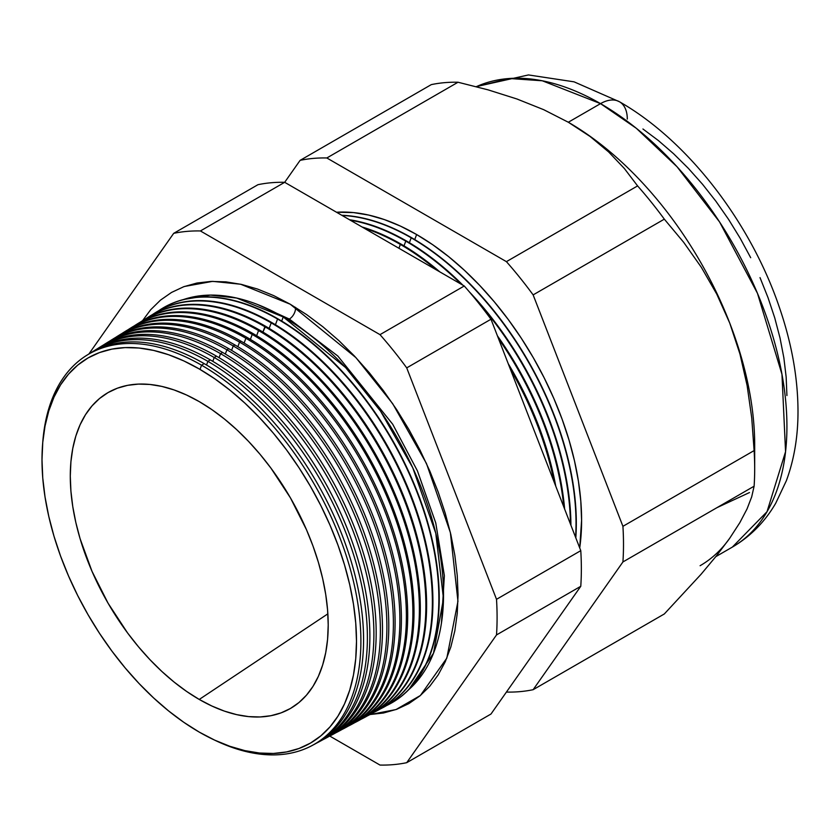 <?xml version="1.0" encoding="UTF-8"?>
<svg xmlns="http://www.w3.org/2000/svg" width="840" height="840" viewBox="0 0 840 840"><rect width="100%" height="100%" fill="white"/><g stroke="black" fill="none" stroke-linecap="round" stroke-linejoin="round"><path stroke-width="1.26" d="M408.849 689.546L433.493 653.247L443.489 598.71L435.781 533.274L412.745 467.765L380.552 411.159L345.639 367.584L283.227 316.943L236.702 298.053L210.399 295.103L183.656 299.492A226.706 130.883 -120 0 1 283.227 316.943L281.694 321.069L283.227 316.943A226.706 130.883 -120 0 1 427.55 504.808A226.706 130.883 -120 0 1 408.849 689.546M289.317 319.064L337.806 356.013L392.721 424.253L417.428 470.883L435.761 522.974L444.37 575.683L441.452 623.091L444.37 575.683L435.761 522.974L417.428 470.883L392.721 424.253L337.806 356.013L289.317 319.064L257.502 304.49L289.317 319.064A8.831 5.093 120 0 0 295.502 307.356A8.831 5.093 -60 0 1 289.317 319.064M184.349 286.493L212.657 281.358L240.671 284.235L290.209 304.206L306.663 314.632L322.949 326.834L338.93 340.673L354.438 356.034L369.327 372.771L383.46 390.705L396.69 409.668L408.891 429.492L419.947 449.967L429.765 470.915L438.228 492.114L445.274 513.377L450.828 534.481L454.829 555.24L457.244 575.452L458.052 594.92L457.244 613.452L454.829 630.861L450.828 647L445.274 661.71L438.228 674.835L429.765 686.259L419.947 695.877L408.891 703.584L396.69 709.307L383.46 713.002L369.327 714.62M199.248 368.959A222.38 128.394 60 0 1 356.496 641.308A222.38 128.394 60 0 1 199.248 732.102L214.662 740.124L229.929 746.319L244.892 750.635L259.423 753.018L273.368 753.459L286.608 751.937L298.998 748.482L310.433 743.117L320.796 735.893L329.994 726.894L337.921 716.184L344.526 703.889L349.724 690.113L353.472 674.993L355.74 658.675L356.496 641.308L355.74 623.081L353.472 604.149L349.724 584.692L344.526 564.921L337.921 545.002L329.994 525.137L320.796 505.512L310.433 486.329L298.998 467.765L286.608 449.988L273.368 433.188L259.423 417.522L244.892 403.127L229.929 390.159L214.662 378.725L199.248 368.959L183.834 360.927L168.567 354.732L153.605 350.417L139.072 348.033L125.118 347.603L111.888 349.115L99.487 352.58L88.053 357.945L77.689 365.159L68.502 374.168L60.564 384.867L53.97 397.173L48.773 410.939L45.024 426.058L42.756 442.386L42 459.743L42.756 477.981L45.024 496.913L48.773 516.359L53.97 536.141L60.564 556.059L68.502 575.915L77.689 595.539L88.053 614.723L99.487 633.297L111.888 651.063L125.118 667.863L139.072 683.54L153.605 697.925L168.567 710.903L183.834 722.327L199.248 732.102A222.38 128.394 60 0 1 42 459.743A222.38 128.394 60 0 1 199.248 368.959M312.123 745.521L314.78 744.103A225.446 130.158 -120 0 0 352.002 564.175A225.446 130.158 -120 0 0 204.162 363.615L201.558 365.201L200.004 369.39L201.558 365.201A225.351 130.106 60 0 1 349.325 565.677A225.351 130.106 60 0 1 312.123 745.521A225.351 130.106 60 0 1 214.116 739.872A225.351 130.106 -120 0 0 360.769 633.864A225.351 130.106 -120 0 0 201.558 365.201L204.162 363.615A225.446 130.158 60 0 1 352.338 565.362A225.446 130.158 60 0 1 313.435 744.797M318.57 742.077L321.027 740.754A225.677 130.294 -120 0 0 358.292 560.648A225.677 130.294 -120 0 0 210.304 359.887L207.89 361.358L206.535 365.001L207.89 361.358A225.582 130.242 60 0 1 355.814 562.044A225.582 130.242 60 0 1 318.57 742.077A225.582 130.242 60 0 1 316.659 743.064A225.582 130.242 -120 0 0 356.296 563.735A225.582 130.242 -120 0 0 207.89 361.358L210.304 359.887A225.677 130.294 60 0 1 358.606 561.75A225.677 130.294 60 0 1 319.788 741.405M325.017 738.623L327.285 737.404A225.897 130.421 -120 0 0 364.581 557.12A225.897 130.421 -120 0 0 216.447 356.149L214.221 357.504L212.793 361.347L214.221 357.504A225.813 130.379 60 0 1 362.303 558.4A225.813 130.379 60 0 1 325.017 738.623A225.813 130.379 60 0 1 323.012 739.662A225.813 130.379 -120 0 0 362.806 560.175A225.813 130.379 -120 0 0 214.221 357.504L216.447 356.149A225.897 130.421 60 0 1 364.875 558.138A225.897 130.421 60 0 1 326.141 738.003M331.464 735.168L333.543 734.055A226.128 130.557 -120 0 0 370.881 553.591A226.128 130.557 -120 0 0 222.59 352.422L220.553 353.661L219.061 357.683L220.553 353.661A226.054 130.515 60 0 1 368.781 554.757A226.054 130.515 60 0 1 331.464 735.168A226.054 130.515 60 0 1 329.354 736.26A226.054 130.515 -120 0 0 369.327 556.626A226.054 130.515 -120 0 0 220.553 353.661L222.59 352.422A226.128 130.557 60 0 1 371.144 554.516A226.128 130.557 60 0 1 332.493 734.601M337.911 731.714L339.801 730.706A226.359 130.683 -120 0 0 377.171 550.053A226.359 130.683 -120 0 0 228.732 348.684L226.884 349.808L225.33 354.018L226.884 349.808A226.286 130.651 60 0 1 375.27 551.124A226.286 130.651 60 0 1 337.911 731.714A226.286 130.651 60 0 1 335.706 732.848A226.286 130.651 -120 0 0 375.837 553.077A226.286 130.651 -120 0 0 226.884 349.808L228.732 348.684A226.359 130.683 60 0 1 377.412 550.904A226.359 130.683 60 0 1 338.846 731.21M344.358 728.27L346.048 727.356A226.579 130.82 -120 0 0 383.46 546.525A226.579 130.82 -120 0 0 234.885 344.946L233.216 345.965L231.588 350.364L233.216 345.965A226.517 130.778 60 0 1 381.759 547.481A226.517 130.778 60 0 1 344.358 728.27A226.517 130.778 60 0 1 342.058 729.446A226.517 130.778 -120 0 0 382.347 549.518A226.517 130.778 -120 0 0 233.216 345.965L234.885 344.946A226.579 130.82 60 0 1 383.681 547.281A226.579 130.82 60 0 1 345.198 727.808M350.805 724.815L352.306 724.006A226.81 130.946 -120 0 0 389.76 542.997A226.81 130.946 -120 0 0 241.028 341.219L239.547 342.111L237.857 346.7L239.547 342.111A226.758 130.914 60 0 1 388.248 543.848A226.758 130.914 60 0 1 350.805 724.815A226.758 130.914 60 0 1 348.401 726.044A226.758 130.914 -120 0 0 388.857 545.969A226.758 130.914 -120 0 0 239.547 342.111L241.028 341.219A226.81 130.946 60 0 1 389.949 543.669A226.81 130.946 60 0 1 351.55 724.405M357.252 721.361L358.565 720.657A227.041 131.082 -120 0 0 396.05 539.469A227.041 131.082 -120 0 0 247.17 337.481L245.879 338.268L244.115 343.035L245.879 338.268A226.989 131.05 60 0 1 394.727 540.204A226.989 131.05 60 0 1 357.252 721.361A226.989 131.05 60 0 1 354.753 722.642A226.989 131.05 -120 0 0 395.367 542.42A226.989 131.05 -120 0 0 245.879 338.268L247.17 337.481A227.041 131.082 60 0 1 396.218 540.057A227.041 131.082 60 0 1 357.903 721.004M363.699 717.906L364.822 717.308A227.262 131.208 -120 0 0 402.339 535.931A227.262 131.208 -120 0 0 253.312 333.753L252.21 334.425L250.383 339.381L252.21 334.425A227.22 131.187 60 0 1 401.216 536.571A227.22 131.187 60 0 1 363.699 717.906A227.22 131.187 60 0 1 361.106 719.24A227.22 131.187 -120 0 0 401.877 538.86A227.22 131.187 -120 0 0 252.21 334.425L253.312 333.753A227.262 131.208 60 0 1 402.486 536.434A227.262 131.208 60 0 1 364.256 717.612M370.146 714.462L371.07 713.958A227.493 131.345 -120 0 0 408.639 532.403A227.493 131.345 -120 0 0 259.455 330.015L258.541 330.572L256.641 335.717L258.541 330.572A227.462 131.323 60 0 1 407.705 532.928A227.462 131.323 60 0 1 370.146 714.462A227.462 131.323 60 0 1 367.458 715.837A227.462 131.323 -120 0 0 408.387 535.311A227.462 131.323 -120 0 0 258.541 330.572L259.455 330.015A227.493 131.345 60 0 1 408.755 532.822A227.493 131.345 60 0 1 370.608 714.21M376.593 711.008L377.328 710.619A227.724 131.47 -120 0 0 414.929 528.875A227.724 131.47 -120 0 0 265.598 326.288L262.909 332.052L264.873 326.729A227.692 131.46 60 0 1 414.194 529.294A227.692 131.46 60 0 1 376.593 711.008A227.692 131.46 60 0 1 373.8 712.425A227.692 131.46 -120 0 0 414.897 531.752A227.692 131.46 -120 0 0 264.873 326.729L265.598 326.288A227.724 131.47 60 0 1 415.023 529.2A227.724 131.47 60 0 1 376.961 710.808M271.205 322.875L269.168 328.398L271.205 322.875A227.923 131.596 60 0 1 420.672 525.651A227.923 131.596 60 0 1 383.04 707.553A227.923 131.596 60 0 1 380.153 709.023A227.923 131.596 -120 0 0 421.407 528.202A227.923 131.596 -120 0 0 271.205 322.875L271.74 322.55A227.945 131.607 60 0 1 421.292 525.588A227.945 131.607 60 0 1 383.313 707.406A227.945 131.607 -120 0 0 383.586 707.27A227.945 131.607 -120 0 0 421.218 525.346A227.945 131.607 -120 0 0 271.74 322.55L271.205 322.875A227.923 131.596 -120 0 0 152.439 314.612A227.923 131.596 60 0 1 155.159 312.837A227.923 131.596 60 0 1 271.205 322.875M277.546 319.032L275.436 324.733L277.546 319.032A228.165 131.733 60 0 1 427.161 522.008A228.165 131.733 60 0 1 389.487 704.109A228.165 131.733 60 0 1 386.505 705.621A228.165 131.733 -120 0 0 427.917 524.654A228.165 131.733 -120 0 0 277.546 319.032L277.882 318.822A228.175 131.733 60 0 1 427.56 521.976A228.175 131.733 60 0 1 389.666 704.014A228.175 131.733 -120 0 0 389.844 703.92A228.175 131.733 -120 0 0 427.518 521.819A228.175 131.733 -120 0 0 277.882 318.822L277.546 319.032A228.165 131.733 -120 0 0 158.56 310.81A228.165 131.733 60 0 1 161.364 308.983A228.165 131.733 60 0 1 277.546 319.032M554.064 481.824A232.512 134.243 -120 0 0 510.206 368.792A232.512 134.243 60 0 1 554.064 481.824M508.221 363.678A232.533 134.253 60 0 1 555.765 486.213A232.533 134.253 -120 0 0 508.221 363.678M400.344 244.419L398.916 248.273L400.344 244.419A232.712 134.358 60 0 1 436.59 270.018A232.712 134.358 -120 0 0 400.344 244.419L400.943 244.052A232.733 134.369 60 0 1 439.845 271.897A232.733 134.369 -120 0 0 400.943 244.052L400.344 244.419A232.712 134.358 -120 0 0 364.088 228.155A232.712 134.358 60 0 1 400.344 244.419M563.798 506.898A232.712 134.358 -120 0 0 498.488 338.583A232.712 134.358 60 0 1 563.798 506.898M497.417 335.832A232.733 134.369 60 0 1 564.638 509.082A232.733 134.369 -120 0 0 497.417 335.832M405.772 241.122L404.019 245.858L405.772 241.122A232.911 134.474 60 0 1 461.213 284.235A232.911 134.474 -120 0 0 405.772 241.122L406.214 240.849A232.922 134.484 60 0 1 462.913 285.212A232.922 134.484 -120 0 0 406.214 240.849L405.772 241.122A232.911 134.474 -120 0 0 350.322 220.216A232.911 134.474 60 0 1 405.772 241.122M570.444 524.055A232.911 134.474 -120 0 0 475.839 299.649A232.911 134.474 60 0 1 570.444 524.055M469.108 291.585A232.922 134.484 60 0 1 570.917 525.252A232.922 134.484 -120 0 0 469.108 291.585M411.201 237.825L409.385 242.718L411.201 237.825A233.111 134.589 60 0 1 575.568 537.254A233.111 134.589 -120 0 0 411.201 237.825L411.474 237.657A233.121 134.589 60 0 1 575.809 537.863A233.121 134.589 -120 0 0 411.474 237.657L411.201 237.825A233.111 134.589 -120 0 0 342.101 215.46A233.111 134.589 60 0 1 411.201 237.825M416.619 234.528L414.75 239.589L416.619 234.528L432.789 244.776L448.812 256.767L464.51 270.375L479.756 285.474L494.393 301.917L508.284 319.546L521.283 338.195L533.284 357.672L544.152 377.8L553.801 398.391L562.118 419.223L569.037 440.129L574.497 460.877L578.434 481.278L580.808 501.144L581.595 520.275L579.716 547.922A233.31 134.704 -120 0 0 416.619 234.528A233.31 134.704 -120 0 0 336.514 212.247L353.493 212.583L368.729 215.082L384.437 219.608L400.449 226.107L416.619 234.528M754.688 468.731L754.688 445.053A263.582 152.177 -120 0 0 729.719 323.032L739.925 353.903L747.127 385.57L751.726 417.827L754.11 450.587A292.572 168.913 60 0 1 754.688 468.731A292.572 168.913 60 0 1 754.11 486.213L751.706 496.808L747.054 508.904L739.841 522.648L729.719 538.24L716.615 555.66L701.117 574.214L664.325 613.956L533.138 689.693L622.923 561.95A292.572 168.913 -120 0 0 622.923 526.323A292.572 168.913 60 0 1 622.923 561.95L754.11 486.213L622.923 561.95L533.138 689.693L664.325 613.956L701.117 574.214L716.615 555.66L729.719 538.24L739.841 522.648L747.054 508.904L751.706 496.808L754.11 486.213A292.572 168.913 -120 0 0 754.11 450.587L622.923 526.323L533.138 294.893L622.923 526.323L754.11 450.587L751.726 417.827L747.127 385.57L739.925 353.903L729.719 323.032L716.762 294.116L701.327 267.288L683.687 242.329L664.325 219.156L533.138 294.893A292.572 168.913 -120 0 0 506.415 261.649A292.572 168.913 60 0 1 533.138 294.893L664.325 219.156A292.572 168.913 -120 0 0 637.602 185.913L506.415 261.649L326.834 157.972L458.02 82.236L326.834 157.972A292.572 168.913 -120 0 0 300.111 160.356L431.298 84.62L300.111 160.356L284.676 182.311A292.572 168.913 -120 0 0 257.954 184.695A292.572 168.913 60 0 1 284.676 182.311L300.111 160.356A292.572 168.913 60 0 1 326.834 157.972L506.415 261.649L637.602 185.913L624.393 168.546L608.654 151.956L590.079 136.469L568.312 122.241L600.537 103.635A37.832 21.84 -60 0 1 619.458 101.755A37.832 21.84 120 0 0 600.537 103.635L636.342 128.31L677.061 166.782L719.554 221.928L757.47 293.339L781.956 374.272L785.558 451.679L767.025 511.707L732.333 547.113A263.582 152.177 -120 0 0 772.737 335.895A263.582 152.177 -120 0 0 600.537 103.635L568.312 122.241A263.582 152.177 60 0 1 729.719 323.032A263.582 152.177 60 0 1 754.425 456.425M716.972 507.654L749.49 492.544M199.248 699.447A182.385 105.305 60 0 1 78.813 534.24A182.385 105.305 60 0 1 113.117 389.97A182.385 105.305 60 0 1 199.248 401.615A182.385 105.305 60 0 1 317.016 557.844A182.385 105.305 60 0 1 295.229 705.4A182.385 105.305 60 0 1 199.248 699.447L327.863 613.841L199.248 699.447L186.606 691.425L174.09 682.059L161.816 671.423L149.898 659.61L138.453 646.758L127.596 632.982L108.055 603.183L92.022 571.357L80.094 538.724L75.831 522.501L72.765 506.552L70.907 491.022L70.287 476.07L70.907 461.832L72.765 448.455L75.831 436.055L80.094 424.757L85.512 414.666L92.022 405.888L99.561 398.496L108.055 392.584L117.432 388.175L127.596 385.34L138.453 384.101L149.898 384.457L161.816 386.411L174.09 389.949L186.606 395.031L199.248 401.615L211.89 409.626L224.406 419.003L236.68 429.639L248.598 441.441L260.043 454.293L270.9 468.08L290.441 497.879L306.474 529.704L312.984 545.99L318.392 562.327L322.655 578.55L325.731 594.5L327.59 610.029L328.209 624.981L327.59 639.219L325.731 652.606L322.655 665.007L318.392 676.305L312.984 686.396L306.474 695.174L298.935 702.555L290.441 708.477L281.064 712.876L270.9 715.712L260.043 716.961L248.598 716.604L236.68 714.641L224.406 711.113L211.89 706.02L199.248 699.447M729.719 538.24A263.582 152.177 60 0 1 700.098 565.719M94.217 350.69A225.677 130.294 60 0 1 210.304 359.887A225.677 130.294 -120 0 0 95.403 349.944L93.03 351.425A225.582 130.242 60 0 1 207.89 361.358A225.582 130.242 -120 0 0 91.214 352.58A225.582 130.242 60 0 1 93.03 351.425M100.338 346.889A225.897 130.421 60 0 1 216.447 356.149A225.897 130.421 -120 0 0 101.43 346.206L99.236 347.56A225.813 130.379 60 0 1 214.221 357.504A225.813 130.379 -120 0 0 97.335 348.779A225.813 130.379 60 0 1 99.236 347.56M106.46 343.088A226.128 130.557 60 0 1 222.59 352.422A226.128 130.557 -120 0 0 107.457 342.457L105.452 343.707A226.054 130.515 60 0 1 220.553 353.661A226.054 130.515 -120 0 0 103.457 344.988A226.054 130.515 60 0 1 105.452 343.707M112.581 339.286A226.359 130.683 60 0 1 228.732 348.684A226.359 130.683 -120 0 0 113.484 338.719L111.668 339.843A226.286 130.651 60 0 1 226.884 349.808A226.286 130.651 -120 0 0 109.578 341.187A226.286 130.651 60 0 1 111.668 339.843M118.703 335.486A226.579 130.82 60 0 1 234.885 344.946A226.579 130.82 -120 0 0 119.511 334.971L117.883 335.99A226.517 130.778 60 0 1 233.216 345.965A226.517 130.778 -120 0 0 115.7 337.386A226.517 130.778 60 0 1 117.883 335.99M124.814 331.685A226.81 130.946 60 0 1 241.028 341.219A226.81 130.946 -120 0 0 125.538 331.233L124.089 332.125A226.758 130.914 60 0 1 239.547 342.111A226.758 130.914 -120 0 0 121.821 333.596A226.758 130.914 60 0 1 124.089 332.125M130.935 327.883A227.041 131.082 60 0 1 247.17 337.481A227.041 131.082 -120 0 0 131.565 327.485L130.305 328.272A226.989 131.05 60 0 1 245.879 338.268A226.989 131.05 -120 0 0 127.953 329.794A226.989 131.05 60 0 1 130.305 328.272M137.056 324.082A227.262 131.208 60 0 1 253.312 333.753A227.262 131.208 -120 0 0 137.592 323.746L136.521 324.419A227.22 131.187 60 0 1 252.21 334.425A227.22 131.187 -120 0 0 134.075 326.004A227.22 131.187 60 0 1 136.521 324.419M259.455 330.015A227.493 131.345 -120 0 0 143.619 319.998A227.493 131.345 60 0 1 259.455 330.015M140.196 322.203A227.462 131.323 60 0 1 142.727 320.555A227.462 131.323 60 0 1 258.541 330.572A227.462 131.323 -120 0 0 140.196 322.203M149.299 316.481A227.724 131.47 60 0 1 265.598 326.288A227.724 131.47 -120 0 0 149.656 316.26L148.942 316.701A227.692 131.46 60 0 1 264.873 326.729A227.692 131.46 -120 0 0 146.317 318.402A227.692 131.46 60 0 1 148.942 316.701M271.74 322.55A227.945 131.607 -120 0 0 155.684 312.522A227.945 131.607 -120 0 0 155.421 312.68A227.945 131.607 60 0 1 271.74 322.55M277.882 318.822A228.175 131.733 -120 0 0 161.71 308.774A228.175 131.733 -120 0 0 161.542 308.879A228.175 131.733 60 0 1 277.882 318.822M490.98 319.231L580.776 550.662A292.572 168.913 60 0 1 580.776 586.288L490.98 714.032L406.718 762.678L496.514 634.935A292.572 168.913 -120 0 0 496.514 599.308L406.718 367.878A292.572 168.913 -120 0 0 379.995 334.645L200.413 230.958A292.572 168.913 -120 0 0 173.691 233.341L88.893 353.987L173.691 233.341A292.572 168.913 60 0 1 200.413 230.958L379.995 334.645A292.572 168.913 60 0 1 406.718 367.878L496.514 599.308A292.572 168.913 60 0 1 496.514 634.935L580.776 586.288A292.572 168.913 -120 0 0 580.776 550.662L496.514 599.308L580.776 550.662L490.98 319.231L406.718 367.878L490.98 319.231A292.572 168.913 -120 0 0 464.257 285.989A292.572 168.913 60 0 1 490.98 319.231M284.676 182.311L464.257 285.989L379.995 334.645L464.257 285.989L284.676 182.311L200.413 230.958L284.676 182.311M400.943 244.052A232.733 134.369 -120 0 0 362.04 226.978A232.733 134.369 60 0 1 400.943 244.052M406.214 240.849A232.922 134.484 -120 0 0 349.514 219.744A232.922 134.484 60 0 1 406.214 240.849M411.474 237.657A233.121 134.589 -120 0 0 341.754 215.261A233.121 134.589 60 0 1 411.474 237.657M533.138 689.693A292.572 168.913 60 0 1 506.415 692.076L506.415 692.076A292.572 168.913 -120 0 0 533.138 689.693M458.02 82.236A292.572 168.913 -120 0 0 431.298 84.62A292.572 168.913 60 0 1 458.02 82.236L488.093 89.859L458.02 82.236M568.312 122.241L543.722 109.694L516.894 98.973L488.093 89.859L516.894 98.973L543.722 109.694L568.312 122.241L590.079 136.469L608.654 151.956L624.393 168.546L637.602 185.913A292.572 168.913 60 0 1 664.325 219.156L683.687 242.329L701.327 267.288L716.762 294.116L729.719 323.032A263.582 152.177 -120 0 0 568.312 122.241A263.582 152.177 -120 0 0 567.63 121.842A263.582 152.177 60 0 1 568.312 122.241M329.752 736.061L379.995 765.062A292.572 168.913 -120 0 0 406.718 762.678A292.572 168.913 60 0 1 379.995 765.062L329.752 736.061M142.18 321.185L150.654 309.76L160.461 300.153L171.518 292.446L183.729 286.724L196.959 283.028L211.082 281.411L225.971 281.873L241.479 284.413L257.46 289.023L273.756 295.638L290.209 304.206L355.95 357.651L392.7 403.704L426.468 463.522L450.387 532.613L457.957 601.314L446.817 658.14L420.389 695.51L396.007 709.548L369.894 714.599M88.106 354.501A225.446 130.158 60 0 1 204.162 363.615A225.446 130.158 -120 0 0 89.376 353.693L86.814 355.278A225.351 130.106 60 0 1 201.558 365.201A225.351 130.106 -120 0 0 42.704 442.985A225.351 130.106 60 0 1 86.814 355.278M600.537 103.635A263.582 152.177 -120 0 0 476.322 86.677L509.334 78.498L542.283 80.777L600.537 103.635M642.936 128.993L658.434 140.595L673.627 153.762L688.38 168.378L702.545 184.285L715.974 201.338L728.564 219.377L740.166 238.224L750.687 257.702M760.022 277.62L768.075 297.791L774.774 318.003L780.045 338.079L783.856 357.83L786.156 377.044L786.923 395.556M257.954 184.695L173.691 233.341L257.954 184.695M406.718 762.678L490.98 714.032L580.776 586.288L496.514 634.935L406.718 762.678M715.837 556.626L732.333 547.113C750.435 536.476 764.904 521.84 775.74 503.202L786.408 480.617C794.157 459.522 798.021 436.443 798 411.39C797.905 377.748 791.637 342.888 779.195 306.82C750.246 221.939 687.792 140.7 619.458 101.755A37.832 21.84 -60 0 1 627.291 119.081M383.586 707.27L383.04 707.553M143.619 319.998L142.727 320.555M155.684 312.522L155.159 312.837M476.185 86.646L528.455 74.939L574.067 81.837L619.458 101.755"/></g></svg>
